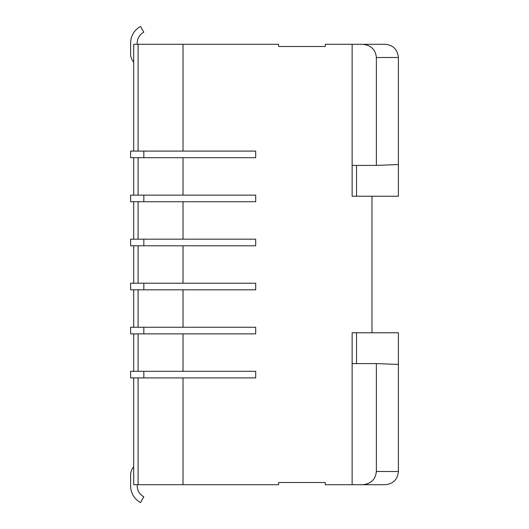 <?xml version="1.0" encoding="UTF-8"?>
<svg xmlns="http://www.w3.org/2000/svg" width="529" height="529" viewBox="0 0 529 529"><rect width="100%" height="100%" fill="white"/><g stroke="black" fill="none" stroke-linecap="round" stroke-linejoin="round"><path stroke-width="0.79" d="M143.822 195.135L255.692 195.135L255.692 201.741L143.822 201.741L143.822 195.135L130.61 195.135L130.61 201.741L143.822 201.741M137.216 44.291L137.216 43.1A12.319 12.319 -31 0 1 143.379 32.428L143.822 32.17L140.522 26.45L140.073 26.708A18.925 18.925 -31 0 0 130.61 43.1L130.61 53.76A13.212 13.212 -31 0 0 133.692 62.237M362.524 44.291C370.915 45.084 375.53 49.488 376.37 57.502L398.39 57.502C397.59 49.488 393.186 45.084 385.178 44.291L352.142 44.291L352.142 196.233L398.39 196.233L398.39 164.499M138.095 151.089L138.095 44.291L278.591 44.291L278.591 46.492L325.275 46.492L325.275 44.291L352.142 44.291L352.142 165.405L376.37 165.405L376.37 57.502M138.095 157.695L138.095 195.135M138.095 201.741L138.095 239.174M138.095 245.78L138.095 283.22M138.095 289.826L138.095 327.259M138.095 333.865L138.095 371.305M138.095 377.911L138.095 484.709L133.692 484.709L133.692 377.911M138.095 44.291L133.692 44.291L133.692 151.089M133.692 157.695L133.692 195.135M133.692 201.741L133.692 239.174M133.692 245.78L133.692 283.22M133.692 289.826L133.692 327.259M133.692 333.865L133.692 371.305M371.966 332.767L352.142 332.767L352.142 484.709L385.178 484.709C393.186 483.916 397.59 479.512 398.39 471.498L398.39 332.767L371.966 332.767L371.966 196.233M255.692 283.22L255.692 289.826L130.61 289.826L130.61 283.22L255.692 283.22L142.651 283.22M143.822 289.826L143.822 283.22M183.021 195.135L183.021 157.695M255.692 151.089L255.692 157.695L130.61 157.695L130.61 151.089L255.692 151.089L183.021 151.089L183.021 44.291M139.973 502.233L140.522 502.55L143.822 496.83L141.699 495.409M140.641 494.423L140.324 494.079M137.467 500.48L136.905 499.998M356.546 165.405L356.546 196.233M183.021 327.259L183.021 289.826M142.651 151.089L183.021 151.089M362.524 484.709C370.915 483.916 375.53 479.512 376.37 471.498L376.37 363.595L398.39 364.448M143.822 157.695L143.822 151.089M356.546 363.595L356.546 332.767M255.692 239.174L255.692 245.78L143.822 245.78L143.822 239.174L255.692 239.174L142.651 239.174M143.822 239.174L130.61 239.174L130.61 245.78L143.822 245.78M376.37 363.595L352.142 363.595L352.142 484.709L325.275 484.709L325.275 482.508L278.591 482.508L278.591 484.709L138.095 484.709M398.39 57.502L398.39 164.552L376.37 165.405M142.651 371.305L255.692 371.305L130.61 371.305L130.61 377.911L143.822 377.911L143.822 371.305M137.216 484.709L137.216 485.9A12.319 12.319 49.8 0 0 143.379 496.572M183.021 377.911L183.021 484.709M183.021 333.865L183.021 371.305M183.021 245.78L183.021 283.22M183.021 201.741L183.021 239.174M140.073 502.292A18.925 18.925 49.8 0 1 130.61 485.9L130.61 475.24A13.212 13.212 49.8 0 1 133.692 466.763M143.822 327.259L255.692 327.259L255.692 333.865L143.822 333.865L143.822 327.259L130.61 327.259L130.61 333.865L143.822 333.865M255.692 371.305L255.692 377.911L143.822 377.911M376.37 471.498L398.39 471.498"/></g></svg>

